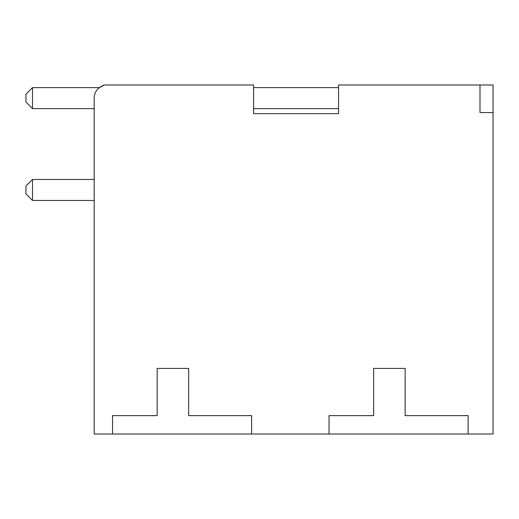 <?xml version="1.0" encoding="UTF-8"?>
<svg xmlns="http://www.w3.org/2000/svg" width="519" height="519" viewBox="0 0 519 519"><rect width="100%" height="100%" fill="white"/><g stroke="black" fill="none" stroke-linecap="round" stroke-linejoin="round"><path stroke-width="0.78" d="M112.545 434.007L94.179 434.007L94.179 98.117A13.118 13.118 0 0 1 103.592 85.531L103.592 84.993L253.577 84.993L253.577 113.655L338.557 113.655L338.557 84.993L493.05 84.993L493.05 434.007L112.545 434.007L112.545 415.635L157.16 415.635L157.16 368.406L188.65 368.406L188.65 415.635L251.631 415.635L251.631 434.007M338.557 87.62L253.577 87.62M253.577 108.614L338.557 108.614M32.509 200.457L32.509 179.464L25.95 186.023L25.95 193.898L32.509 200.457L94.179 200.457M94.179 179.464L32.509 179.464M32.509 108.614L32.509 87.62L25.95 94.179L25.95 102.048L32.509 108.614L94.179 108.614M99.427 87.62L32.509 87.62M99.382 87.62L103.592 85.531M493.05 112.545L479.997 112.545L479.997 84.993M329.04 434.007L329.04 415.635L373.654 415.635L373.654 368.406L405.138 368.406L405.138 415.635L468.119 415.635L468.119 434.007"/></g></svg>
